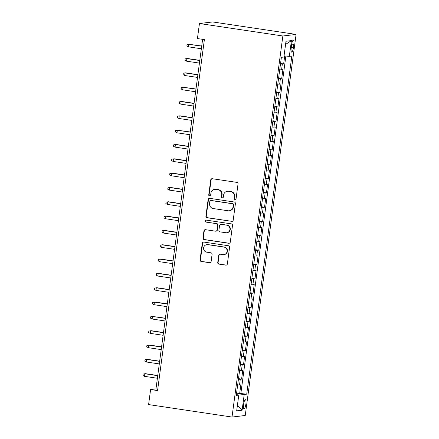 <?xml version="1.0" encoding="UTF-8"?>
<svg xmlns="http://www.w3.org/2000/svg" width="439" height="439" viewBox="0 0 439 439"><rect width="100%" height="100%" fill="white"/><g stroke="black" fill="none" stroke-linecap="round" stroke-linejoin="round"><path stroke-width="0.66" d="M234.953 199.778A0.993 0.966 -96.8 0 0 236.039 198.938L238.031 183.996A1.421 1.377 -96.8 0 0 236.857 182.388L212.289 178.717A1.421 1.377 -96.8 0 0 210.742 179.919L208.744 194.861A0.993 0.966 -96.8 0 0 209.82 195.992A0.993 0.966 -96.8 0 0 210.654 195.146L210.912 193.209A4.549 4.406 -96.8 0 1 215.884 189.363L217.931 189.67A4.549 4.406 -96.8 0 1 221.695 194.823L221.437 196.754A0.993 0.966 -96.8 0 0 222.507 197.885A0.993 0.966 -96.8 0 0 223.347 197.04L223.605 195.108A4.549 4.406 -96.8 0 1 228.571 191.261L230.618 191.569A4.549 4.406 -96.8 0 1 234.388 196.721L234.13 198.653A0.993 0.966 -96.8 0 0 234.953 199.778M227.435 191.245L227.797 191.201A4.549 4.406 -96.8 0 1 228.933 191.217L230.98 191.525A4.549 4.406 -96.8 0 1 234.744 196.677L234.486 198.609A0.993 0.966 -96.8 0 0 235.375 199.745M212.119 178.7A1.421 1.377 -96.8 0 0 211.099 179.875L209.101 194.817A0.993 0.966 -96.8 0 0 209.996 195.953M214.748 189.346L215.105 189.302A4.549 4.406 -96.8 0 1 216.24 189.319L218.287 189.626A4.549 4.406 -96.8 0 1 222.052 194.779L221.794 196.716A0.993 0.966 -96.8 0 0 222.688 197.846M245.878 404.127A4.631 1.114 98.5 0 0 245.423 399.682A4.631 1.114 98.5 0 0 243.59 404.401A4.631 1.114 98.5 0 0 244.051 408.846A4.631 1.114 98.5 0 0 245.878 404.127M217.744 262.5A1.421 1.377 -96.8 0 0 218.924 264.108L225.816 265.14A1.421 1.377 -96.8 0 0 227.364 263.938L229.581 247.344A1.421 1.377 -96.8 0 0 228.401 245.736L203.839 242.065A1.421 1.377 -96.8 0 0 202.286 243.266L200.074 259.861A1.421 1.377 -96.8 0 0 201.249 261.468L209.573 262.714A1.421 1.377 -96.8 0 0 211.126 261.512L212.075 254.411A1.421 1.377 -96.8 0 0 210.896 252.798L206.769 252.184A3.803 3.682 -96.8 0 1 206.824 244.644A3.803 3.682 -96.8 0 1 207.773 244.66L223.945 247.075A3.803 3.682 -96.8 0 1 223.89 254.615A3.803 3.682 -96.8 0 1 222.941 254.598L220.246 254.197A1.421 1.377 -96.8 0 0 218.693 255.399L217.744 262.5L218.101 262.456A1.421 1.377 -96.8 0 0 219.28 264.069L226.173 265.096A1.421 1.377 -96.8 0 0 226.343 265.112M282.859 35.987L199.443 23.519L197.435 38.561L204.387 39.598L157.557 390.578L150.604 389.536L148.596 404.577L232.011 417.05L282.859 35.987L296.089 34.423L245.247 415.481L232.011 417.05M231.649 221.41A1.421 1.377 -96.8 0 0 233.202 220.208L235.414 203.614A1.421 1.377 -96.8 0 0 234.239 202.006L209.672 198.329A1.421 1.377 -96.8 0 0 208.124 199.536L205.907 216.125A1.421 1.377 -96.8 0 0 207.087 217.739L232.006 221.366A1.421 1.377 -96.8 0 0 232.182 221.382M232.494 225.481L230.283 242.07A1.421 1.377 -96.8 0 1 228.73 243.277L204.168 239.601A1.421 1.377 -96.8 0 1 202.988 237.993L203.937 230.892A1.421 1.377 -96.8 0 1 205.49 229.69L215.45 231.177A1.421 1.377 -96.8 0 0 217.003 229.976L217.634 225.267A1.421 1.377 -96.8 0 0 216.454 223.654L206.083 222.107A0.993 0.966 -96.8 0 1 206.1 220.131A0.993 0.966 -96.8 0 1 206.346 220.137L231.32 223.868A1.421 1.377 -96.8 0 1 232.494 225.481M236.599 392.965L239.683 393.426L240.83 384.833L239.524 384.987L240.287 379.258A5.795 0.368 -172.4 0 1 238.437 379.203M238.509 378.643L241.593 379.104L242.74 370.505L241.434 370.664L242.196 364.93A5.795 0.368 -172.4 0 1 240.347 364.875M240.424 364.315L243.502 364.776L244.649 356.183L243.343 356.336L244.111 350.607A5.795 0.368 -172.4 0 1 242.257 350.552M242.333 349.993L245.417 350.454L246.564 341.855L245.258 342.008L246.021 336.279A5.795 0.368 -172.4 0 1 244.172 336.225M244.243 335.665L247.327 336.126L248.474 327.532L247.168 327.686L247.931 321.957A5.795 0.368 -172.4 0 1 246.081 321.902M246.153 321.337L249.237 321.798L250.384 313.205L249.078 313.358L249.846 307.629A5.795 0.368 -172.4 0 1 247.991 307.574M248.068 307.015L251.146 307.476L252.293 298.877L250.993 299.036L251.756 293.301A5.795 0.368 -172.4 0 1 249.906 293.247M249.978 292.687L253.062 293.148L254.208 284.554L252.902 284.708L253.665 278.979A5.795 0.368 -172.4 0 1 251.816 278.924M251.887 278.364L254.971 278.825L256.118 270.226L254.812 270.38L255.58 264.651A5.795 0.368 -172.4 0 1 253.726 264.596M253.802 264.037L256.881 264.498L258.028 255.904L256.727 256.058L257.49 250.329A5.795 0.368 -172.4 0 1 255.641 250.274M255.712 249.714L258.796 250.17L259.943 241.576L258.637 241.73L259.4 236.001A5.795 0.368 -172.4 0 1 257.55 235.946M257.622 235.386L260.706 235.847L261.853 227.254L260.546 227.407L261.315 221.673A5.795 0.368 -172.4 0 1 259.46 221.618M259.537 221.058L262.615 221.519L263.762 212.926L262.462 213.08L263.224 207.351A5.795 0.368 -172.4 0 1 261.37 207.296M261.446 206.736L264.53 207.197L265.677 198.598L264.371 198.757L265.134 193.023A5.795 0.368 -172.4 0 1 263.285 192.968M263.356 192.408L266.44 192.869L267.587 184.276L266.281 184.429L267.049 178.7A5.795 0.368 -172.4 0 1 265.194 178.646M265.271 178.086L268.35 178.547L269.497 169.948L268.196 170.102L268.959 164.373A5.795 0.368 -172.4 0 1 267.104 164.318M267.181 163.758L270.265 164.219L271.412 155.625L270.106 155.779L270.868 150.05A5.795 0.368 -172.4 0 1 269.019 149.99M269.091 149.43L272.175 149.891L273.321 141.298L272.015 141.451L272.784 135.722A5.795 0.368 -172.4 0 1 270.929 135.667M271.006 135.108L274.084 135.569L275.231 126.97L273.931 127.129L274.693 121.394A5.795 0.368 -172.4 0 1 272.838 121.34M272.915 120.78L275.999 121.241L277.146 112.647L275.84 112.801L276.603 107.072A5.795 0.368 -172.4 0 1 274.754 107.017M274.825 106.457L277.909 106.918L279.056 98.32L277.75 98.473L278.518 92.744A5.795 0.368 -172.4 0 1 276.663 92.689M276.74 92.13L279.819 92.591L280.965 83.997L279.659 84.151L280.428 78.422A5.795 0.368 -172.4 0 1 278.573 78.367M278.65 77.802L281.734 78.263L282.881 69.669L281.575 69.823A5.795 0.368 -172.4 0 1 279.72 69.768M291.622 44.679L291.205 47.829A4.489 1.081 98.5 0 0 291.65 52.137A4.489 1.081 98.5 0 0 293.422 47.566L293.839 44.416A4.489 1.081 98.5 0 0 293.395 40.108A4.489 1.081 98.5 0 0 291.622 44.679M239.683 393.426L246.718 394.162L291.825 56.077L289.323 56.373L284.038 55.874M246.718 394.162L244.216 394.458L242.114 410.213L236.676 410.86L238.778 395.1L236.275 395.396L281.383 57.311L283.89 57.015L285.992 41.255L291.425 40.613L289.323 56.373M280.559 63.479L283.643 63.94L282.337 64.094A5.795 0.368 -172.4 0 1 280.488 64.039M281.734 78.263L280.428 78.422M279.819 92.591L278.518 92.744M277.909 106.918L276.603 107.072M275.999 121.241L274.693 121.394M274.084 135.569L272.784 135.722M272.175 149.891L270.868 150.05M270.265 164.219L268.959 164.373M268.35 178.547L267.049 178.7M266.44 192.869L265.134 193.023M264.53 207.197L263.224 207.351M262.615 221.519L261.315 221.673M260.706 235.847L259.4 236.001M258.796 250.17L257.49 250.329M256.881 264.498L255.58 264.651M254.971 278.825L253.665 278.979M253.062 293.148L251.756 293.301M251.146 307.476L249.846 307.629M249.237 321.798L247.931 321.957M247.327 336.126L246.021 336.279M245.417 350.454L244.111 350.607M243.502 364.776L242.196 364.93M241.593 379.104L240.287 379.258M240.879 393.289L285.877 56.044M283.643 63.94L284.713 55.934M237.104 394.694L237.225 393.794L236.5 393.684M199.443 23.519L212.674 21.95L296.089 34.423M202.609 39.334L155.971 388.899L150.604 389.536M157.744 389.168L155.971 388.899M277.81 84.096A5.795 0.368 7.6 0 0 279.659 84.151M275.901 98.418A5.795 0.368 7.6 0 0 277.75 98.473M273.985 112.746A5.795 0.368 7.6 0 0 275.84 112.801M272.076 127.074A5.795 0.368 7.6 0 0 273.931 127.129M270.166 141.396A5.795 0.368 7.6 0 0 272.015 141.451M268.251 155.724A5.795 0.368 7.6 0 0 270.106 155.779M266.341 170.047A5.795 0.368 7.6 0 0 268.196 170.102M264.432 184.375A5.795 0.368 7.6 0 0 266.281 184.429M262.517 198.697A5.795 0.368 7.6 0 0 264.371 198.757M260.607 213.025A5.795 0.368 7.6 0 0 262.462 213.08M258.697 227.353A5.795 0.368 7.6 0 0 260.546 227.407M256.788 241.675A5.795 0.368 7.6 0 0 258.637 241.73M254.872 256.003A5.795 0.368 7.6 0 0 256.727 256.058M252.963 270.325A5.795 0.368 7.6 0 0 254.812 270.38M251.053 284.653A5.795 0.368 7.6 0 0 252.902 284.708M249.138 298.981A5.795 0.368 7.6 0 0 250.993 299.036M247.228 313.303A5.795 0.368 7.6 0 0 249.078 313.358M245.319 327.631A5.795 0.368 7.6 0 0 247.168 327.686M243.404 341.954A5.795 0.368 7.6 0 0 245.258 342.008M241.494 356.281A5.795 0.368 7.6 0 0 243.343 356.336M239.584 370.609A5.795 0.368 7.6 0 0 241.434 370.664M238.778 395.1L236.391 394.524M237.669 384.932A5.795 0.368 7.6 0 0 239.524 384.987M237.225 393.794L244.216 394.458M285.564 44.443L291.425 40.613M242.114 410.213L237.406 405.384M209.502 198.318A1.421 1.377 -96.8 0 0 208.481 199.493L206.264 216.087A1.421 1.377 -96.8 0 0 207.444 217.695L232.006 221.366M233.296 204.876A0.993 0.966 -96.8 0 0 232.472 203.751L210.912 200.524A0.993 0.966 -96.8 0 0 209.826 201.364L209.557 203.405A4.549 4.406 -96.8 0 0 213.321 208.558L228.06 210.764A4.549 4.406 -96.8 0 0 233.027 206.917L233.296 204.876L233.658 204.832A0.993 0.966 -96.8 0 0 232.829 203.707L232.472 203.751M210.665 200.519L211.022 200.48A0.993 0.966 -96.8 0 1 211.269 200.48L232.829 203.707M229.196 210.78L229.553 210.736A4.549 4.406 -96.8 0 0 233.383 206.873L233.027 206.917M233.658 204.832L233.383 206.873M205.315 229.674A1.421 1.377 -96.8 0 0 204.294 230.848L203.35 237.949A1.421 1.377 -96.8 0 0 204.525 239.562L229.087 243.233A1.421 1.377 -96.8 0 0 229.262 243.244M215.807 231.183L216.164 231.139A1.421 1.377 -96.8 0 0 217.36 229.932L217.991 225.223A1.421 1.377 -96.8 0 0 216.811 223.616L206.083 222.107M206.281 220.131A0.993 0.966 -96.8 0 0 206.445 222.063M225.789 232.725A3.803 3.682 -96.8 0 0 229.976 229.021A3.803 3.682 -96.8 0 0 226.793 225.202L221.097 224.351A1.421 1.377 -96.8 0 0 219.544 225.553L218.913 230.261A1.421 1.377 -96.8 0 0 220.093 231.874L225.789 232.725M226.738 232.736L227.095 232.697A3.803 3.682 -96.8 0 0 227.15 225.158L226.793 225.202M220.74 224.345L221.097 224.302A1.421 1.377 -96.8 0 1 221.454 224.307L227.15 225.158M220.071 254.181A1.421 1.377 -96.8 0 0 219.05 255.355L218.101 262.456M223.89 254.615L224.247 254.571A3.803 3.682 -96.8 0 0 224.302 247.036L223.945 247.075M206.824 244.644L207.181 244.6A3.803 3.682 -96.8 0 1 208.13 244.616L224.302 247.036M203.663 242.048A1.421 1.377 -96.8 0 0 202.642 243.222L200.431 259.817A1.421 1.377 -96.8 0 0 201.605 261.424L209.93 262.67A1.421 1.377 -96.8 0 0 210.105 262.687M201.72 46.024L188.803 44.268L188.463 46.847L201.353 48.773M188.463 46.847L186.871 45.985L187.063 44.553L188.803 44.268L201.699 46.194M199.805 60.352L187.535 58.519L186.893 58.596L186.548 61.169L199.443 63.101M186.548 61.169L184.962 60.313L185.154 58.881L186.893 58.596L199.783 60.522M197.896 74.679L185.626 72.841L184.984 72.918L184.638 75.497L197.528 77.423M184.638 75.497L183.052 74.635L183.244 73.203L184.984 72.918L197.874 74.844M195.986 89.002L183.068 87.246L182.728 89.825L195.618 91.751M182.728 89.825L181.137 88.963L181.329 87.531L183.068 87.246L195.964 89.172M194.071 103.33L181.801 101.491L181.159 101.568L180.813 104.147L193.709 106.073M180.813 104.147L179.227 103.286L179.419 101.853L181.159 101.568L194.049 103.5M192.161 117.652L179.891 115.819L179.249 115.896L178.903 118.475L191.794 120.401M178.903 118.475L177.318 117.614L177.51 116.181L179.249 115.896L192.139 117.822M190.252 131.98L177.334 130.224L176.994 132.797L189.884 134.729M176.994 132.797L175.402 131.941L175.595 130.509L177.334 130.224L190.23 132.15M188.336 146.302L176.066 144.469L175.424 144.546L175.079 147.125L187.974 149.051M175.079 147.125L173.493 146.264L173.685 144.832L175.424 144.546L188.315 146.472M186.427 160.63L174.157 158.797L173.515 158.874L173.169 161.453L186.059 163.379M173.169 161.453L171.583 160.592L171.775 159.159L173.515 158.874L186.405 160.8M184.517 174.958L172.247 173.12L171.605 173.196L171.259 175.776L184.15 177.702M171.259 175.776L169.668 174.914L169.86 173.482L171.605 173.196L184.495 175.123M182.602 189.28L170.337 187.448L169.69 187.524L169.344 190.103L182.24 192.03M169.344 190.103L167.758 189.242L167.95 187.81L169.69 187.524L182.58 189.45M180.692 203.608L168.422 201.775L167.78 201.847L167.435 204.426L180.325 206.357M167.435 204.426L165.849 203.57L166.041 202.138L167.78 201.847L180.67 203.778M178.783 217.931L166.513 216.098L165.871 216.175L165.525 218.754L178.415 220.68M165.525 218.754L163.934 217.892L164.126 216.46L165.871 216.175L178.761 218.101M176.868 232.258L164.603 230.426L163.956 230.502L163.615 233.082L176.505 235.008M163.615 233.082L162.024 232.22L162.216 230.788L163.956 230.502L176.846 232.429M174.958 246.586L162.688 244.748L162.046 244.825L161.7 247.404L174.59 249.33M161.7 247.404L160.114 246.542L160.306 245.11L162.046 244.825L174.936 246.751M173.048 260.909L160.778 259.076L160.136 259.153L159.791 261.732L172.681 263.658M159.791 261.732L158.205 260.87L158.391 259.438L160.136 259.153L173.026 261.079M171.133 275.237L158.869 273.398L158.221 273.475L157.881 276.054L170.771 277.986M157.881 276.054L156.289 275.198L156.482 273.76L158.221 273.475L171.111 275.407M169.224 289.559L156.953 287.726L156.311 287.803L155.966 290.382L168.856 292.308M155.966 290.382L154.38 289.52L154.572 288.088L156.311 287.803L169.202 289.729M167.314 303.887L155.044 302.054L154.402 302.131L154.056 304.704L166.946 306.636M154.056 304.704L152.47 303.848L152.657 302.416L154.402 302.131L167.292 304.057M165.399 318.215L152.487 316.453L152.146 319.032L165.037 320.958M152.146 319.032L150.555 318.171L150.747 316.738L152.487 316.453L165.377 318.379M163.489 332.537L151.219 330.704L150.577 330.781L150.231 333.36L163.121 335.286M150.231 333.36L148.645 332.499L148.837 331.066L150.577 330.781L163.467 332.707M161.579 346.865L149.309 345.027L148.667 345.103L148.322 347.683L161.212 349.609M148.322 347.683L146.736 346.821L146.922 345.389L148.667 345.103L161.557 347.035M159.664 361.187L147.4 359.354L146.752 359.431L146.412 362.01L159.302 363.936M146.412 362.01L144.821 361.149L145.013 359.717L146.752 359.431L159.642 361.357M157.755 375.515L145.485 373.682L144.843 373.759L144.497 376.333L157.387 378.264M144.497 376.333L142.911 375.477L143.103 374.044L144.843 373.759L157.733 375.685M281.575 69.823L282.337 64.094M291.71 44.098L293.839 44.416M291.282 47.247L293.422 47.566M234.744 196.677L234.388 196.721M230.98 191.525L230.618 191.569M228.933 191.217L228.571 191.261M221.794 196.716L221.437 196.754M222.052 194.779L221.695 194.823M218.287 189.626L217.931 189.67M216.24 189.319L215.884 189.363M209.101 194.817L208.744 194.861M211.099 179.875L210.742 179.919M234.486 198.609L234.13 198.653M207.444 217.695L207.087 217.739M206.264 216.087L205.907 216.125M208.481 199.493L208.124 199.536M211.269 200.48L210.912 200.524M229.087 243.233L228.73 243.277M204.525 239.562L204.168 239.601M203.35 237.949L202.988 237.993M204.294 230.848L203.937 230.892M217.36 229.932L217.003 229.976M217.991 225.223L217.634 225.267M216.811 223.616L216.454 223.654M221.454 224.307L221.097 224.351M219.05 255.355L218.693 255.399M208.13 244.616L207.773 244.66M209.93 262.67L209.573 262.714M201.605 261.424L201.249 261.468M200.431 259.817L200.074 259.861M202.642 243.222L202.286 243.266M226.173 265.096L225.816 265.14M219.28 264.069L218.924 264.108"/></g></svg>
